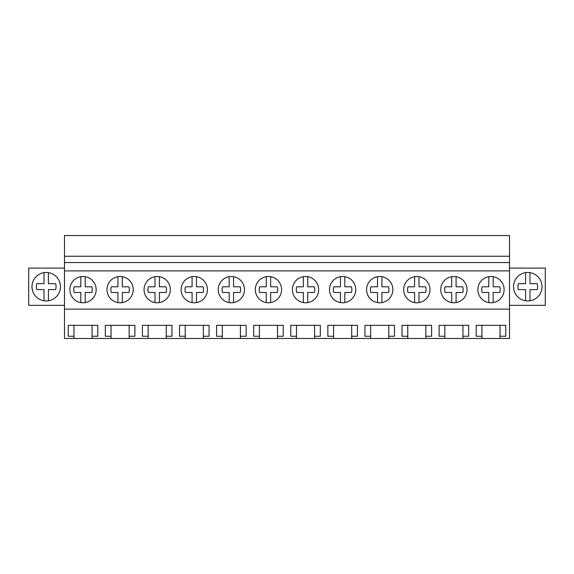 <?xml version="1.0" encoding="UTF-8"?>
<svg xmlns="http://www.w3.org/2000/svg" width="574" height="574" viewBox="0 0 574 574"><rect width="100%" height="100%" fill="white"/><g stroke="black" fill="none" stroke-linecap="round" stroke-linejoin="round"><path stroke-width="0.86" d="M64.475 309.121L64.475 235.527L509.525 235.527L509.525 309.121L64.475 309.121L64.475 338.473L73.967 338.473L73.967 336.256L68.241 336.256L68.241 325.329L97.795 325.329L97.795 336.256L92.07 336.256L92.07 325.329M64.475 270.878L509.525 270.878M477.848 289.64A13.137 13.137 0 0 1 490.985 276.503A13.137 13.137 0 0 1 504.116 289.64A13.137 13.137 0 0 1 490.985 302.778A13.137 13.137 0 0 1 477.848 289.64M392.853 289.64A13.137 13.137 0 0 1 379.723 302.778A13.137 13.137 0 0 1 366.585 289.64A13.137 13.137 0 0 1 379.723 276.503A13.137 13.137 0 0 1 392.853 289.64M329.498 289.64A13.137 13.137 0 0 1 342.635 276.503A13.137 13.137 0 0 1 355.765 289.64A13.137 13.137 0 0 1 342.635 302.778A13.137 13.137 0 0 1 329.498 289.64M292.41 289.64A13.137 13.137 0 0 1 305.547 276.503A13.137 13.137 0 0 1 318.678 289.64A13.137 13.137 0 0 1 305.547 302.778A13.137 13.137 0 0 1 292.41 289.64M244.502 289.64A13.137 13.137 0 0 1 231.365 302.778A13.137 13.137 0 0 1 218.235 289.64A13.137 13.137 0 0 1 231.365 276.503A13.137 13.137 0 0 1 244.502 289.64M170.327 289.64A13.137 13.137 0 0 1 157.19 302.778A13.137 13.137 0 0 1 144.06 289.64A13.137 13.137 0 0 1 157.19 276.503A13.137 13.137 0 0 1 170.327 289.64M106.972 289.64A13.137 13.137 0 0 1 120.102 276.503A13.137 13.137 0 0 1 133.24 289.64A13.137 13.137 0 0 1 120.102 302.778A13.137 13.137 0 0 1 106.972 289.64M181.147 289.64A13.137 13.137 0 0 1 194.277 276.503A13.137 13.137 0 0 1 207.415 289.64A13.137 13.137 0 0 1 194.277 302.778A13.137 13.137 0 0 1 181.147 289.64M281.59 289.64A13.137 13.137 0 0 1 268.453 302.778A13.137 13.137 0 0 1 255.322 289.64A13.137 13.137 0 0 1 268.453 276.503A13.137 13.137 0 0 1 281.59 289.64M403.673 289.64A13.137 13.137 0 0 1 416.81 276.503A13.137 13.137 0 0 1 429.94 289.64A13.137 13.137 0 0 1 416.81 302.778A13.137 13.137 0 0 1 403.673 289.64M440.76 289.64A13.137 13.137 0 0 1 453.898 276.503A13.137 13.137 0 0 1 467.028 289.64A13.137 13.137 0 0 1 453.898 302.778A13.137 13.137 0 0 1 440.76 289.64M96.152 289.64A13.137 13.137 0 0 1 83.015 302.778A13.137 13.137 0 0 1 69.885 289.64A13.137 13.137 0 0 1 83.015 276.503A13.137 13.137 0 0 1 96.152 289.64M64.475 262.562L509.525 262.562M64.475 256.241L509.525 256.241M73.967 338.473L481.93 338.473L481.93 336.256L476.205 336.256L476.205 325.329L505.759 325.329L505.759 336.256L500.033 336.256L500.033 325.329M481.93 338.473L509.525 338.473L509.525 309.121M92.07 338.473L92.07 336.256M111.055 338.473L111.055 336.256L105.329 336.256L105.329 325.329L134.883 325.329L134.883 336.256L129.157 336.256L129.157 325.329M129.157 338.473L129.157 336.256M148.142 338.473L148.142 336.256L142.417 336.256L142.417 325.329L171.97 325.329L171.97 336.256L166.245 336.256L166.245 325.329M166.245 338.473L166.245 336.256M185.23 338.473L185.23 336.256L179.504 336.256L179.504 325.329L209.058 325.329L209.058 336.256L203.332 336.256L203.332 325.329M203.332 338.473L203.332 336.256M222.317 338.473L222.317 336.256L216.592 336.256L216.592 325.329L246.146 325.329L246.146 336.256L240.42 336.256L240.42 325.329M240.42 338.473L240.42 336.256M259.405 338.473L259.405 336.256L253.679 336.256L253.679 325.329L283.233 325.329L283.233 336.256L277.507 336.256L277.507 325.329M277.507 338.473L277.507 336.256M296.493 338.473L296.493 336.256L290.767 336.256L290.767 325.329L320.321 325.329L320.321 336.256L314.595 336.256L314.595 325.329M314.595 338.473L314.595 336.256M333.58 338.473L333.58 336.256L327.854 336.256L327.854 325.329L357.408 325.329L357.408 336.256L351.683 336.256L351.683 325.329M351.683 338.473L351.683 336.256M370.668 338.473L370.668 336.256L364.942 336.256L364.942 325.329L394.496 325.329L394.496 336.256L388.77 336.256L388.77 325.329M388.77 338.473L388.77 336.256M407.755 338.473L407.755 336.256L402.03 336.256L402.03 325.329L431.583 325.329L431.583 336.256L425.858 336.256L425.858 325.329M425.858 338.473L425.858 336.256M444.843 338.473L444.843 336.256L439.117 336.256L439.117 325.329L468.671 325.329L468.671 336.256L462.945 336.256L462.945 325.329M462.945 338.473L462.945 336.256M500.033 338.473L500.033 336.256M64.475 268.094L28.7 268.094L28.7 305.325L64.475 305.325M53.045 299.205A14.235 14.235 0 0 0 58.713 279.882A14.235 14.235 0 0 0 39.398 274.214A14.235 14.235 0 0 0 33.73 293.536A14.235 14.235 0 0 0 53.045 299.205M73.967 336.256L73.967 325.329M509.525 305.325L545.3 305.325L545.3 268.094L509.525 268.094M520.955 299.205A14.235 14.235 0 0 0 540.27 293.536A14.235 14.235 0 0 0 534.602 274.214A14.235 14.235 0 0 0 515.287 279.882A14.235 14.235 0 0 0 520.955 299.205M481.93 336.256L481.93 325.329M111.055 336.256L111.055 325.329M148.142 336.256L148.142 325.329M185.23 336.256L185.23 325.329M222.317 336.256L222.317 325.329M259.405 336.256L259.405 325.329M296.493 336.256L296.493 325.329M333.58 336.256L333.58 325.329M370.668 336.256L370.668 325.329M407.755 336.256L407.755 325.329M444.843 336.256L444.843 325.329M44.033 300.776L44.033 289.597L36.822 289.597A9.858 9.858 0 0 1 36.822 283.671L44.033 283.671L44.033 272.643M48.41 272.643L48.41 283.671L55.621 283.671A9.858 9.858 0 0 1 55.621 289.597L48.41 289.597L48.41 300.776M520.955 274.214A14.235 14.235 0 0 0 525.59 300.776L525.59 289.597L518.379 289.597A9.858 9.858 0 0 1 518.379 283.671L525.59 283.671L525.59 272.643M534.602 299.205A14.235 14.235 0 0 0 529.967 272.643L529.967 283.671L537.178 283.671L529.967 283.671M537.178 283.671A9.858 9.858 0 0 1 537.178 289.597L529.967 289.597L529.967 300.776M80.826 302.591L80.826 292.475L74.211 292.475A9.249 9.249 0 0 1 74.211 286.799L80.826 286.799L80.826 276.69M85.21 276.69L85.21 286.799L91.818 286.799A9.249 9.249 0 0 1 91.818 292.475L85.21 292.475L85.21 302.591M117.914 302.591L117.914 292.475L111.306 292.475A9.249 9.249 0 0 1 111.306 286.799L117.914 286.799L117.914 276.69M122.298 276.69L122.298 286.799L128.906 286.799A9.249 9.249 0 0 1 128.906 292.475L122.298 292.475L122.298 302.591M155.002 302.591L155.002 292.475L148.393 292.475A9.249 9.249 0 0 1 148.393 286.799L155.002 286.799L155.002 276.69M159.385 276.69L159.385 286.799L165.994 286.799A9.249 9.249 0 0 1 165.994 292.475L159.385 292.475L159.385 302.591M192.089 302.591L192.089 292.475L185.481 292.475A9.249 9.249 0 0 1 185.481 286.799L192.089 286.799L192.089 276.69M196.473 276.69L196.473 286.799L203.081 286.799A9.249 9.249 0 0 1 203.081 292.475L196.473 292.475L196.473 302.591M229.177 302.591L229.177 292.475L222.569 292.475A9.249 9.249 0 0 1 222.569 286.799L229.177 286.799L229.177 276.69M233.561 276.69L233.561 286.799L240.169 286.799A9.249 9.249 0 0 1 240.169 292.475L233.561 292.475L233.561 302.591M266.264 302.591L266.264 292.475L259.656 292.475A9.249 9.249 0 0 1 259.656 286.799L266.264 286.799L266.264 276.69M270.648 276.69L270.648 286.799L277.256 286.799A9.249 9.249 0 0 1 277.256 292.475L270.648 292.475L270.648 302.591M303.352 302.591L303.352 292.475L296.744 292.475A9.249 9.249 0 0 1 296.744 286.799L303.352 286.799L303.352 276.69M307.736 276.69L307.736 286.799L314.344 286.799A9.249 9.249 0 0 1 314.344 292.475L307.736 292.475L307.736 302.591M340.439 302.591L340.439 292.475L333.831 292.475A9.249 9.249 0 0 1 333.831 286.799L340.439 286.799L340.439 276.69M344.823 276.69L344.823 286.799L351.432 286.799A9.249 9.249 0 0 1 351.432 292.475L344.823 292.475L344.823 302.591M377.527 302.591L377.527 292.475L370.919 292.475A9.249 9.249 0 0 1 370.919 286.799L377.527 286.799L377.527 276.69M381.911 276.69L381.911 286.799L388.519 286.799A9.249 9.249 0 0 1 388.519 292.475L381.911 292.475L381.911 302.591M414.615 302.591L414.615 292.475L408.006 292.475A9.249 9.249 0 0 1 408.006 286.799L414.615 286.799L414.615 276.69M418.998 276.69L418.998 286.799L425.607 286.799A9.249 9.249 0 0 1 425.607 292.475L418.998 292.475L418.998 302.591M451.702 302.591L451.702 292.475L445.094 292.475A9.249 9.249 0 0 1 445.094 286.799L451.702 286.799L451.702 276.69M456.086 276.69L456.086 286.799L462.694 286.799A9.249 9.249 0 0 1 462.694 292.475L456.086 292.475L456.086 302.591M488.79 302.591L488.79 292.475L482.182 292.475A9.249 9.249 0 0 1 482.182 286.799L488.79 286.799L488.79 276.69M493.174 276.69L493.174 286.799L499.789 286.799A9.249 9.249 0 0 1 499.789 292.475L493.174 292.475L493.174 302.591"/></g></svg>
